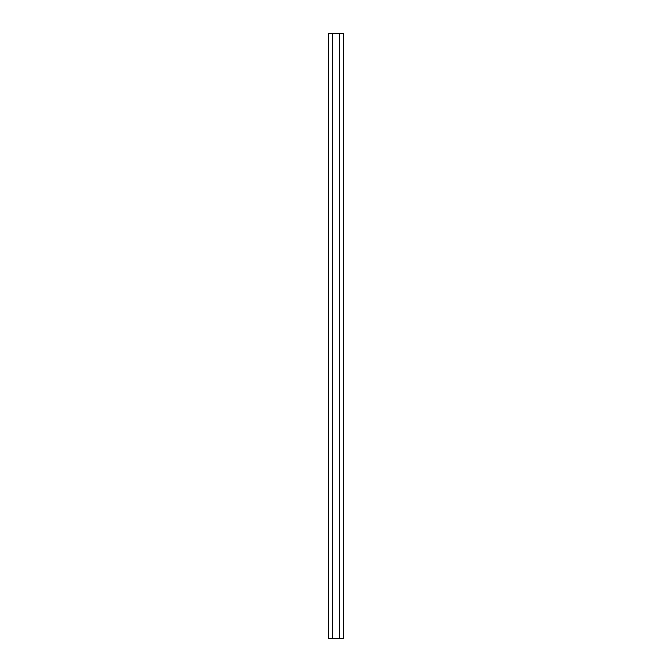 <?xml version="1.0" encoding="UTF-8"?>
<svg xmlns="http://www.w3.org/2000/svg" width="672" height="672" viewBox="0 0 672 672"><rect width="100%" height="100%" fill="white"/><g stroke="black" fill="none" stroke-linecap="round" stroke-linejoin="round"><path stroke-width="1.01" d="M332.522 638.4L332.522 33.6L328.289 33.6L328.289 638.4L339.478 638.4L339.478 33.6L332.522 33.6M339.478 638.4L343.711 638.4L343.711 33.6L339.478 33.6"/></g></svg>

